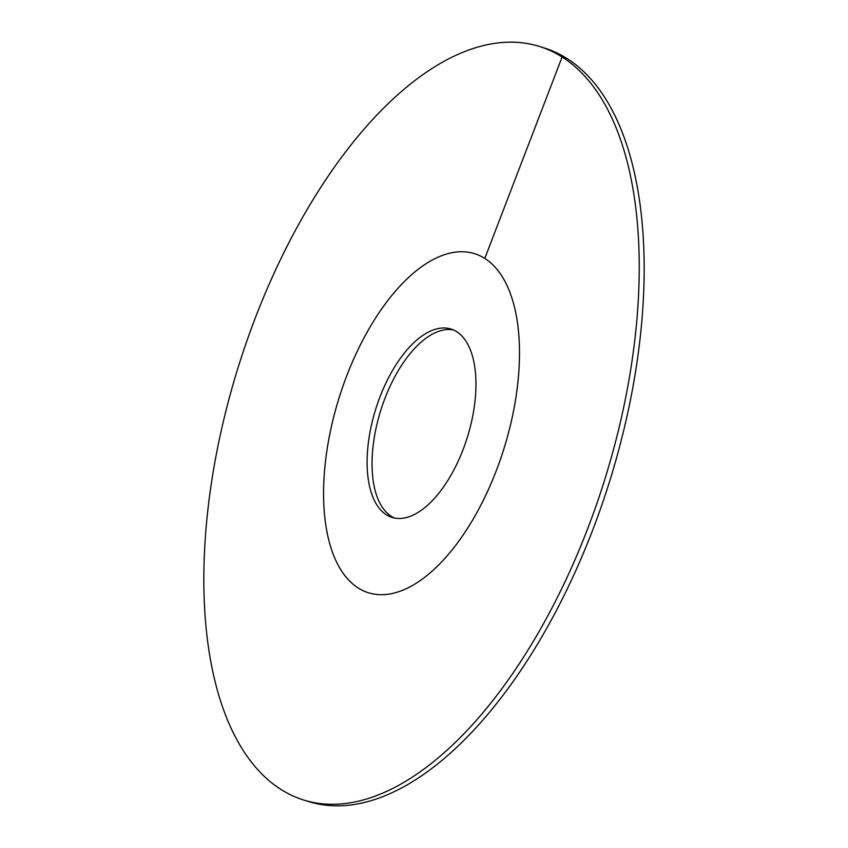 <?xml version="1.0" encoding="UTF-8"?>
<svg xmlns="http://www.w3.org/2000/svg" width="848" height="848" viewBox="0 0 848 848"><rect width="100%" height="100%" fill="white"/><g stroke="black" fill="none" stroke-linecap="round" stroke-linejoin="round"><path stroke-width="1.27" d="M496.303 470.682A177.656 86.252 -72.6 0 0 474.594 253.679A177.656 86.252 -72.6 0 0 346.758 375.77A177.656 86.252 107.4 0 0 368.467 592.773A177.656 86.252 107.4 0 1 358.269 588.024A177.656 86.252 -72.6 0 1 342.825 386.54A177.656 86.252 -72.6 0 1 474.594 253.679A177.656 86.252 -72.6 0 1 484.791 258.428A177.656 86.252 107.4 0 1 500.235 459.913A177.656 86.252 107.4 0 1 368.467 592.773A177.656 86.252 107.4 0 0 496.303 470.682M463.072 449.588A98.697 47.923 107.4 0 1 392.052 517.418A98.697 47.923 107.4 0 1 379.989 396.864A98.697 47.923 -72.6 0 1 451.009 329.035A98.697 47.923 -72.6 0 1 463.072 449.588M453.436 329.946A98.697 47.923 -72.6 0 0 384.928 398.412A98.697 47.923 107.4 0 0 394.564 518.054M484.791 258.428L562.107 57.017A394.786 191.68 -72.6 0 0 539.455 46.46A394.786 191.68 -72.6 0 0 246.62 341.691A394.786 191.68 -72.6 0 0 280.953 789.435A394.786 191.68 107.4 0 0 303.605 799.993A394.786 191.68 107.4 0 0 596.441 504.761A394.786 191.68 107.4 0 0 562.107 57.017L567.047 58.565A394.786 191.68 -72.6 0 0 544.395 48.007L539.455 46.46M567.047 58.565A394.786 191.68 107.4 0 1 601.38 506.309A394.786 191.68 107.4 0 1 308.545 801.54L303.605 799.993"/></g></svg>
